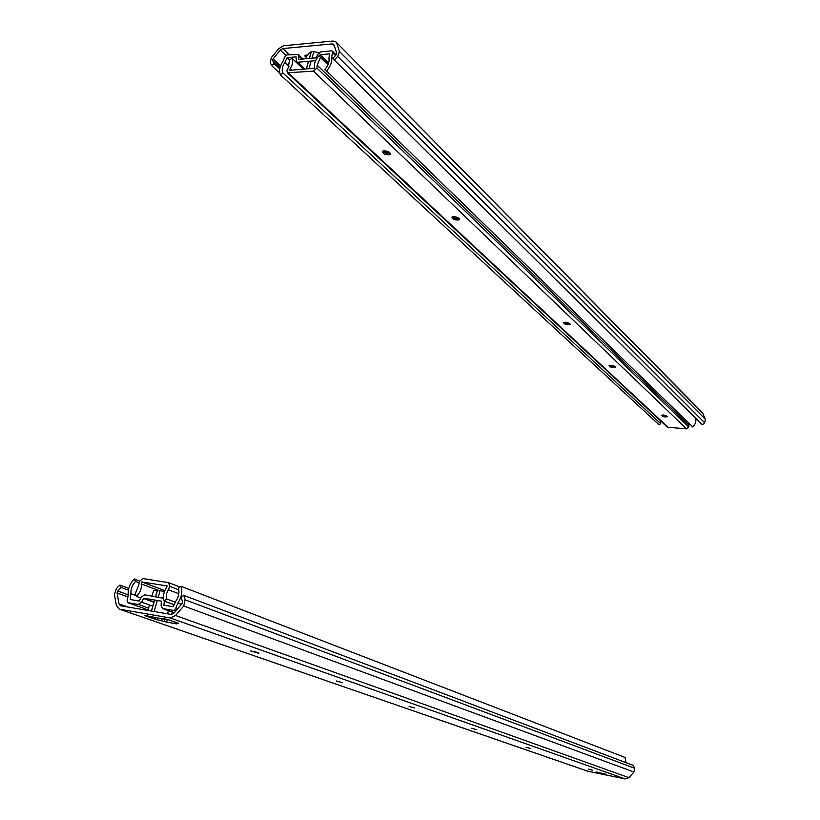<?xml version="1.0" encoding="UTF-8"?>
<svg xmlns="http://www.w3.org/2000/svg" width="820" height="820" viewBox="0 0 820 820"><rect width="100%" height="100%" fill="white"/><g stroke="black" fill="none" stroke-linecap="round" stroke-linejoin="round"><path stroke-width="1.23" d="M334.437 46.084L332.264 43.901L282.797 48.564L289.276 54.725M306.219 57.41L305.009 56.231L305.296 55.247M307.561 55.042L304.896 55.381L305.009 56.231M332.264 43.901L334.088 45.008L336.723 53.156L336.169 54.848L332.787 58.425L334.345 60.055L702.402 424.821L704.605 422.72L705.456 419.379L702.309 412.491L335.964 41.943L333.074 41.02L283.617 45.746L278.667 48.718L271.44 57.543L270.221 62.453L271.563 65.518L279.815 73.154M335.964 41.943L702.966 413.475M334.345 60.055L337.717 56.477L339.377 51.383L336.743 43.245M285.832 55.268L280.317 50.051L282.797 48.564M280.317 50.051L273.08 58.886L272.681 60.516L274.023 63.581L271.563 65.518M279.753 68.911L274.023 63.581M305.829 58.763L306.659 55.893L311.374 51.486L319.216 52.593M695.678 418.159C696.344 421.418 695.36 424.36 692.746 426.974L324.945 69.341C328.123 65.825 329.476 62.248 328.994 58.609L329.363 53.874L320.179 54.694L328.676 63.048M289.665 60.034L287.164 57.666L284.837 62.494C282.285 66.317 281.608 69.772 282.828 72.847L660.725 423.663L660.038 420.332M315.587 60.649L297.793 62.248L296.317 61.787L296.092 56.867L287.164 57.666M320.179 54.694L319.472 56.201M326.432 71.012C330.573 66.451 332.325 61.818 331.69 57.103L332.428 52.47L332.346 51.096L331.628 50.871L320.989 51.834L317.822 54.335L315.966 57.861L298.603 59.399L298.244 54.448L286.59 54.971L284.868 56.775L282.982 61.408C279.671 66.358 278.8 70.817 280.368 74.805L282.828 72.847M660.725 423.663L659.044 424.77L280.368 74.805M173.973 604.586L164.113 600.978C162.832 596.693 163.528 592.358 166.224 587.96L167.147 585.941L141.839 581.954L141.573 584.045C141.604 588.832 139.892 592.952 136.458 596.406L140.743 597.954M164.81 590.595L141.839 581.954M175.203 602.146L166.747 599.03L166.562 593.711L169.791 586.361L168.52 582.62L142.823 578.561L139.267 581.544L138.826 585.019L135.177 593.844L136.458 596.406M166.747 599.03L164.113 600.978M592.532 770.195L588.299 769.057L592.532 770.195M128.402 590.133L121.216 587.509L117.742 591.035L117.086 592.993L119.023 603.889L120.407 605.734L171.165 614.447L173.871 613.237L181.958 603.704L182.45 601.654L181.097 597.216L183.813 595.392L633.235 765.398L634.536 768.237L185.166 599.83L183.813 595.392M530.724 748.568L526.02 747.286L530.724 748.568M476.789 729.708L471.654 728.283L476.789 729.708M414.725 707.998L409.088 706.409L414.725 707.998M342.565 682.752L336.313 680.948L342.565 682.752M257.603 653.038L250.592 650.957C255.338 651.716 258.115 652.474 258.925 653.222L257.603 653.038M165.681 619.038L162.924 618.557M178.299 623.251L168.12 619.664L162.873 618.751M164.605 619.366L144.771 615.41M155.513 617.778L155.103 619.213L144.72 615.595M177.038 623.723L174.322 622.769L174.558 621.929M164.82 619.407L164.225 621.499L166.644 622.124L167.393 619.448M176.976 623.928L166.644 622.124M155.103 619.213L157.532 619.838L157.993 618.208M164.225 621.499L157.532 619.838M161.386 620.514L161.847 618.885M588.145 771.323L119.136 609.065L587.714 771.2L625.229 778.928L628.899 777.637L633.952 772.02L634.536 768.237M119.72 609.219L170.181 617.942L625.229 778.928M596.581 772.307L606.226 774.285L596.642 771.999M178.237 623.456L174.322 622.769M119.136 609.065L116.348 605.365L114.431 594.469L116.379 588.606L119.843 585.091L128.801 588.37M628.899 777.637L175.593 615.512L170.181 617.942M175.593 615.512L183.69 605.97L185.166 599.83M121.216 587.509L119.843 585.091M152.028 596.007L153.617 590.451L157.512 590.072L164.441 591.527M138.99 582.712L135.536 581.411C132.215 584.926 130.667 589.026 130.903 593.69L130.226 599.533L139.308 601.05L141.03 597.308L144.668 594.807L163.528 598.303M164.349 601.06L163.867 605.16L173.256 606.728L175.91 601.091C178.76 596.816 179.6 592.522 178.422 588.196L181.097 586.331L625.117 757.475L626.019 762.672M139.482 580.96L134.183 578.961C129.888 583.512 127.889 588.811 128.186 594.848L127.161 600.445L127.664 602.639L138.324 604.453L141.624 602.177L143.684 598.21L161.386 601.142L161.089 605.447L162.555 608.522L173.758 610.449L175.654 608.594L177.837 603.048C181.548 597.503 182.635 591.938 181.097 586.331M134.183 578.961L135.536 581.411M661.689 415.258L667.039 416.56M666.414 415.658L662.888 414.94M302.98 68.726L291.889 58.179C293.252 61.172 292.719 64.647 290.3 68.603L289.481 70.335L314.327 68.244L314.501 66.543C314.244 62.781 315.751 59.183 319.011 55.75L328.103 64.657M614.621 366.263L609.957 365.269M459.333 218.766L452.23 216.89M390.494 153.565L382.52 151.208L384.098 150.757C388.659 151.321 390.689 152.602 390.207 154.59C385.472 155.154 382.919 154.027 382.53 151.198M569.726 323.551L564.252 322.311M663.411 414.961L667.418 416.693C664.753 417.226 662.816 416.765 661.596 415.289L663.411 414.961M609.075 365.587L615.297 366.909M610.849 365.238C613.79 365.617 615.246 366.294 615.246 367.288C612.243 367.883 610.172 367.329 609.034 365.628L610.849 365.238M563.576 322.639L569.408 324.474L570.197 324.125M565.37 322.219C568.598 322.619 570.177 323.398 570.105 324.566C566.784 325.202 564.611 324.556 563.566 322.639L565.37 322.219M451.892 217.167L458.031 219.739L459.497 219.176M453.696 216.593C457.703 217.085 459.569 218.151 459.272 219.791C455.11 220.436 452.691 219.514 452.005 217.044L453.696 216.593M382.325 151.413L388.567 154.519L390.556 153.842M688.831 423.171L688.831 427.077L686.555 428.86L667.439 427.24L287.348 72.785L313.506 71.135L316.92 68.029L317.196 65.19L320.425 57.472L319.011 55.75M291.889 58.179L289.45 60.219L288.302 67.65L286.949 70.551L287.348 72.785M328 64.882L320.425 57.472M705.456 419.379L339.377 51.383M704.605 422.72L337.717 56.477M280.573 65.877L273.08 58.886M280.081 67.414L272.681 60.516M311.252 51.588L309.284 58.456M308.474 61.315L306.29 68.921M313.927 51.342L311.959 58.22M311.149 61.08L308.976 68.695M303.328 67.517L302.836 69.218M289.009 66.42L284.837 62.494M304.917 69.044L297.793 62.248M301.924 59.112L298.736 56.057M335.513 55.545L332.428 52.47M332.899 58.302L331.69 57.103M157.696 590.072L141.573 584.045M178.811 589.805L169.791 586.361M178.842 593.721L168.254 589.723M633.952 772.02L183.69 605.97M119.023 603.889L128.135 607.087M128.145 596.96L117.086 592.993M128.176 594.807L117.742 591.035M154.139 611.535L157.296 600.466M158.28 597.032L160.136 590.513M151.413 611.064L154.57 600.014M155.544 596.591L157.409 590.072M147.887 610.47L149.455 604.986M171.636 614.477L172.323 612.038M167.516 613.821L168.418 610.633M136.028 595.545L130.903 593.69M164.338 601.162L173.932 604.678M148.563 608.102L138.324 604.453M141.624 602.177L152.899 606.226M172.026 613.083L173.502 613.616M153.924 602.269L143.357 598.436M127.817 602.679L148.061 609.844M162.893 608.604L174.311 612.714M175.654 611.125L173.758 610.449M143.684 598.21L154.109 601.993M175.654 608.594L177.304 609.188M181.394 604.361L177.837 603.048M686.555 428.86L313.506 71.135M288.66 73.195L668.443 427.661M291.93 70.13L290.3 68.603M316.92 68.029L688.831 427.077M688.831 425.129L317.196 65.19M311.374 51.486L309.386 58.445M308.566 61.305L306.393 68.921M303.113 68.255L296.317 61.787M303 59.009L298.244 54.448M336.138 54.878L332.346 51.096M180.062 587.058L168.52 582.62M151.505 611.084L154.672 600.025M155.646 596.601L157.512 590.072M163.508 598.087L162.76 597.811M174.281 612.745L162.555 608.522M148.061 609.865L127.664 602.639M614.713 367.175L615.266 366.847M569.408 324.474L570.156 324.033M458.031 219.739L459.436 218.95M388.567 154.519L390.258 153.565M390.207 154.59L390.351 154.058"/></g></svg>

